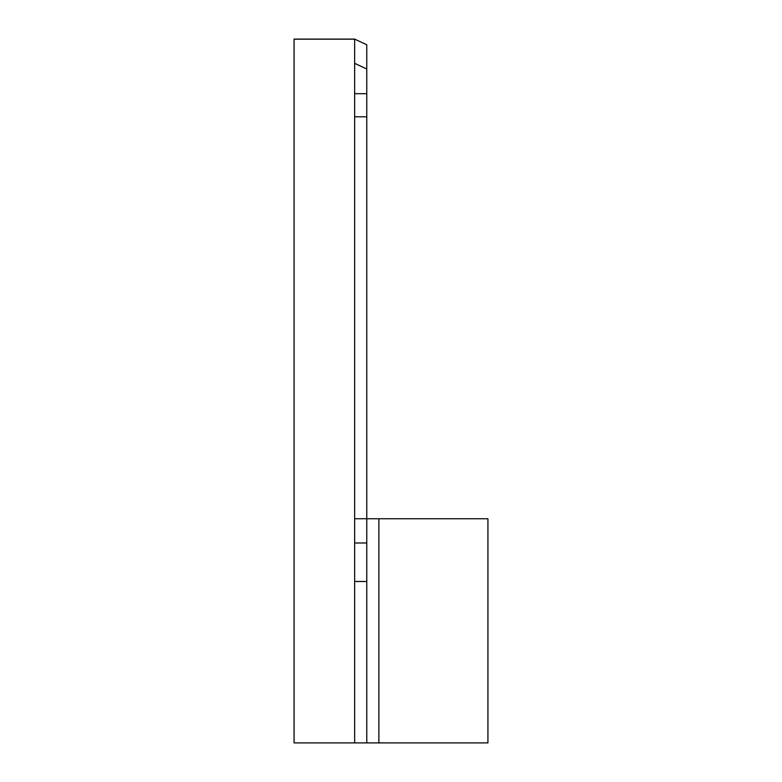 <?xml version="1.0" encoding="UTF-8"?>
<svg xmlns="http://www.w3.org/2000/svg" width="782" height="782" viewBox="0 0 782 782"><rect width="100%" height="100%" fill="white"/><g stroke="black" fill="none" stroke-linecap="round" stroke-linejoin="round"><path stroke-width="1.17" d="M354.647 63.332L366.768 69.002L366.768 44.77L354.647 39.1L354.647 742.9L378.879 742.9L366.768 742.9L366.768 518.74L378.879 518.74L378.879 742.9L487.929 742.9L487.929 518.74L378.879 518.74M366.768 69.002L366.768 518.74L354.647 518.74M354.647 116.801L366.768 116.801M354.647 93.693L366.768 93.693M354.647 542.972L366.768 542.972M294.071 39.1L354.647 39.1L294.071 39.1L294.071 742.9L366.768 742.9M354.647 39.188L294.071 39.188M354.647 581.485L366.768 581.485"/></g></svg>
